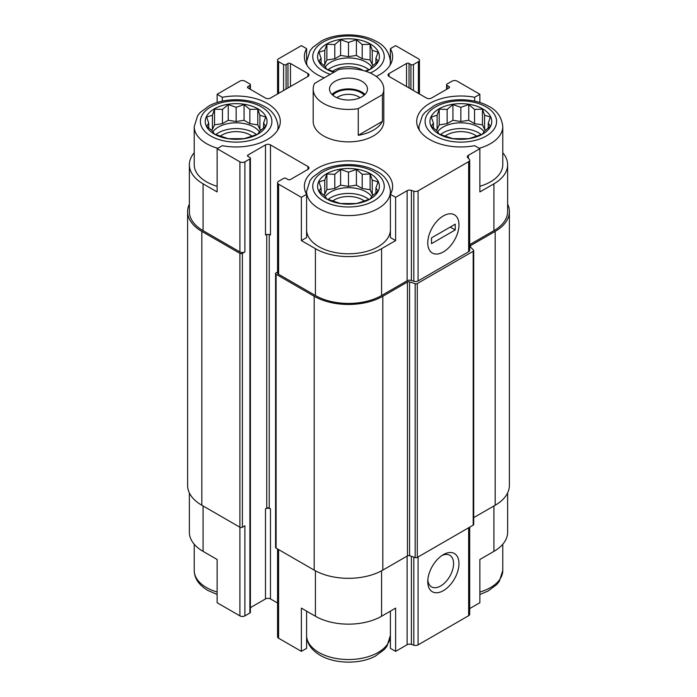 <?xml version="1.0" encoding="UTF-8"?>
<svg xmlns="http://www.w3.org/2000/svg" width="697" height="697" viewBox="0 0 697 697"><rect width="100%" height="100%" fill="white"/><g stroke="black" fill="none" stroke-linecap="round" stroke-linejoin="round"><path stroke-width="1.05" d="M440.452 134.599A25.153 14.524 180 0 1 481.235 134.599M484.11 131.811A25.153 14.524 0 0 0 478.63 127.072A25.153 14.524 0 0 0 437.577 131.811M328.113 199.455A25.153 14.524 180 0 1 368.887 199.455M371.762 196.676A25.153 14.524 0 0 0 366.291 191.928A25.153 14.524 0 0 0 325.238 196.676M215.765 134.599A25.153 14.524 180 0 1 256.548 134.599M259.423 131.811A25.153 14.524 0 0 0 253.943 127.072A25.153 14.524 0 0 0 212.89 131.811M328.113 69.735A25.153 14.524 180 0 1 368.887 69.735M371.762 66.956A25.153 14.524 0 0 0 366.291 62.207A25.153 14.524 0 0 0 325.238 66.956M419.42 130.278A41.925 24.203 180 0 1 418.914 126.532L422.356 115.667L424.987 112.383L433.804 105.848C448.476 97.789 472.784 97.58 488.048 105.935C496.734 110.013 501.648 116.878 502.772 126.532L502.772 164.727A41.925 24.203 180 0 1 479.876 186.291M469.691 244.656L493.92 230.663L493.92 183.825L479.876 191.928L479.876 148.688L474.666 145.682A44.129 25.484 180 0 1 416.71 121.487A44.129 25.484 180 0 1 474.666 97.284L479.876 94.278L457.101 81.122A3.529 2.039 0 0 0 452.109 81.122L447.117 84.006A1.769 1.019 0 0 0 446.594 84.729A1.769 1.019 0 0 0 447.117 85.452L448.981 86.533A1.769 1.019 0 0 1 449.504 87.247A1.769 1.019 0 0 1 448.981 87.97L431.513 98.059A3.529 2.039 0 0 1 426.52 98.059L389.065 76.443L389.065 73.56A3.529 2.039 0 0 0 388.037 74.997A3.529 2.039 0 0 0 389.065 76.443M493.92 183.825A46.777 27.009 0 0 0 507.625 164.727A46.777 27.009 0 0 0 502.772 152.748M507.625 492.918L507.625 532.273A46.777 27.009 0 0 1 493.92 551.371L479.876 559.482L479.876 602.722L469.691 608.603M474.666 97.284L474.666 101.161M479.876 102.537L479.876 94.278M409.043 87.97L409.043 63.471L410.916 64.551A1.769 1.019 0 0 0 413.408 64.551L418.4 61.667A3.529 2.039 0 0 0 419.437 60.23A3.529 2.039 0 0 0 418.4 58.783L395.626 45.636L390.407 48.642L390.407 60.935M324.166 77.881A44.129 25.484 180 0 1 304.371 56.623A44.129 25.484 180 0 1 306.593 48.642L301.374 45.636L278.6 58.783A3.529 2.039 0 0 0 277.563 60.23A3.529 2.039 0 0 0 278.6 61.667L283.592 64.551A1.769 1.019 0 0 0 286.084 64.551L287.957 63.471A1.769 1.019 0 0 1 290.457 63.471L307.935 73.56A3.529 2.039 0 0 1 308.963 74.997A3.529 2.039 0 0 1 307.935 76.443L270.48 98.059A3.529 2.039 0 0 1 265.487 98.059L248.019 87.97L248.019 86.533A1.769 1.019 0 0 0 247.496 87.247A1.769 1.019 0 0 0 248.019 87.97M306.593 48.642L306.593 60.935M390.407 230.228A41.925 24.203 180 0 1 364.026 252.07A41.925 24.203 180 0 1 318.851 246.703A41.925 24.203 180 0 1 306.593 230.228M390.407 194.324L390.407 237.564L395.626 240.578L381.581 248.681A46.777 27.009 0 0 1 315.419 248.681L301.374 240.578L306.593 237.564L306.593 194.324A44.129 25.484 180 0 1 304.371 186.343A44.129 25.484 180 0 1 348.5 160.868A44.129 25.484 180 0 1 392.629 186.343A44.129 25.484 180 0 1 390.407 194.324L395.626 197.338L395.626 240.578M194.228 152.748A46.777 27.009 0 0 0 189.375 164.727A46.777 27.009 0 0 0 203.08 183.825L217.124 191.928L217.124 148.688L239.899 161.843A3.529 2.039 0 0 0 244.891 161.843L249.883 158.96A1.769 1.019 0 0 0 250.406 158.236A1.769 1.019 0 0 0 249.883 157.513L248.019 156.433L248.019 154.995A1.769 1.019 0 0 0 247.496 155.719A1.769 1.019 0 0 0 248.019 156.433M217.124 186.291A41.925 24.203 180 0 1 206.512 181.839A41.925 24.203 180 0 1 194.228 164.727L194.228 126.532L197.669 115.667L200.3 112.383L209.117 105.848C223.789 97.789 248.097 97.58 263.361 105.935C272.048 110.013 276.962 116.878 278.086 126.532A41.925 24.203 180 0 1 277.58 130.278M301.374 240.578L301.374 197.338L306.593 194.324M306.593 611.138L306.593 648.358L301.374 651.364L301.374 608.124L315.419 616.235A46.777 27.009 0 0 0 381.581 616.235L381.581 570.808M390.407 611.138L390.407 648.358L395.626 651.364L395.626 608.124L381.581 616.235M189.375 492.918L189.375 532.273A46.777 27.009 0 0 0 203.08 551.371L217.124 559.482L217.124 602.722L239.899 615.878A3.529 2.039 0 0 0 244.891 615.878L249.883 612.994A1.769 1.019 0 0 0 250.406 612.271L250.406 158.236M217.124 102.537L217.124 94.278L222.334 97.284A44.129 25.484 180 0 1 280.29 121.487A44.129 25.484 180 0 1 222.334 145.682L217.124 148.688M222.334 97.284L222.334 101.161M248.019 154.995L265.487 144.906L265.487 234.994A3.529 2.039 0 0 1 270.48 234.994L270.48 144.906L307.935 166.522A3.529 2.039 0 0 1 308.963 167.968A3.529 2.039 0 0 1 307.935 169.406L290.457 179.495A1.769 1.019 0 0 1 287.957 179.495L286.084 178.415A1.769 1.019 0 0 0 283.592 178.415L278.6 181.298A3.529 2.039 0 0 0 277.563 182.745A3.529 2.039 0 0 0 278.6 184.182L301.374 197.338M277.563 182.745L277.563 272.823A3.529 2.039 0 0 0 278.6 274.269L315.419 295.528A46.777 27.009 0 0 0 381.581 295.528L407.126 280.778L407.126 190.69L395.626 197.338M468.375 158.35L468.375 155.326L479.876 148.688M493.92 230.663A46.777 27.009 0 0 0 507.625 211.566L507.625 164.727M248.019 86.533L249.883 85.452A1.769 1.019 0 0 0 250.406 84.729A1.769 1.019 0 0 0 249.883 84.006L244.891 81.122A3.529 2.039 0 0 0 239.899 81.122L217.124 94.278M189.375 164.727L189.375 211.566A46.777 27.009 0 0 0 203.08 230.663L239.899 251.931A3.529 2.039 0 0 0 244.891 251.931L244.891 161.843M383.803 89.05L383.803 121.487A35.303 20.387 180 0 1 362.013 140.315A35.303 20.387 180 0 1 323.539 135.898A35.303 20.387 180 0 1 313.197 121.487L313.197 89.05A35.303 20.387 180 0 1 314.565 83.422L338.742 69.465A35.303 20.387 180 0 1 373.461 74.64A35.303 20.387 180 0 1 383.803 89.05A35.303 20.387 180 0 1 382.435 94.687L358.258 108.645A35.303 20.387 180 0 1 313.197 89.05M389.065 73.56L406.543 63.471A1.769 1.019 0 0 1 409.043 63.471M390.407 48.642A44.129 25.484 180 0 1 392.629 56.623A44.129 25.484 180 0 1 376.241 76.443M270.48 144.906A3.529 2.039 0 0 0 265.487 144.906M407.126 280.778A3.529 2.039 0 0 1 411.387 280.455L411.387 190.368A3.529 2.039 0 0 0 407.126 190.69M411.387 190.368L413.818 191.178A3.529 2.039 0 0 0 418.078 190.856L468.654 161.652A3.529 2.039 0 0 0 469.691 160.214A3.529 2.039 0 0 0 469.22 159.195L467.818 157.792A3.529 2.039 0 0 1 467.338 156.773A3.529 2.039 0 0 1 468.375 155.326M189.375 204.082A48.546 28.028 0 0 0 187.606 211.566L187.606 485.434A48.546 28.028 0 0 0 201.825 505.247L239.899 527.228A1.769 1.019 0 0 0 242.399 527.228L244.891 525.791L244.891 615.878M411.387 280.455L413.818 281.266A3.529 2.039 0 0 0 418.078 280.943L468.654 251.739A3.529 2.039 0 0 0 469.691 250.301L469.691 160.214M443.37 251.931A22.069 12.738 120 0 0 458.974 224.904A22.069 12.738 120 0 0 443.37 215.896A22.069 12.738 120 0 0 427.766 242.922A22.069 12.738 120 0 0 443.37 251.931M187.606 211.566A48.546 28.028 0 0 0 201.825 231.387L239.899 253.368A1.769 1.019 0 0 0 242.399 253.368L244.891 251.931M250.406 607.645L265.487 598.941L265.487 508.854L266.742 508.13L266.742 234.523M266.742 508.13A1.769 1.019 0 0 1 269.234 508.13L270.48 508.854A3.529 2.039 0 0 0 265.487 508.854M265.487 598.941A3.529 2.039 0 0 1 270.48 598.941L277.563 603.027M277.563 271.987L276.099 272.823A1.769 1.019 0 0 0 275.585 273.546A1.769 1.019 0 0 0 276.099 274.269L314.173 296.251A48.546 28.028 0 0 0 382.827 296.251L407.457 282.024A1.769 1.019 0 0 1 409.592 281.867L415.159 283.723A1.769 1.019 0 0 0 417.285 283.557L473.193 251.286A1.769 1.019 0 0 0 473.707 250.563A1.769 1.019 0 0 0 473.472 250.057L470.257 246.843A1.769 1.019 0 0 1 470.022 246.329A1.769 1.019 0 0 1 470.536 245.605L495.175 231.387A48.546 28.028 0 0 0 509.394 211.566A48.546 28.028 0 0 0 507.625 204.082M275.585 273.546L275.585 547.406A1.769 1.019 0 0 0 276.099 548.13L314.173 570.111A48.546 28.028 0 0 0 382.827 570.111L407.457 555.892L407.457 282.024M473.707 250.563L473.707 524.423A1.769 1.019 0 0 1 473.193 525.146L417.285 557.426A1.769 1.019 0 0 1 415.159 557.583L409.592 555.727A1.769 1.019 0 0 0 407.457 555.892M473.707 517.636L495.175 505.247A48.546 28.028 0 0 0 509.394 485.434L509.394 211.566M277.563 548.975L277.563 636.77A3.529 2.039 0 0 0 278.6 638.217L301.374 651.364M395.626 651.364L407.126 644.725L407.126 556.084M469.691 527.167L469.691 614.249A3.529 2.039 0 0 1 468.654 615.686L418.078 644.891A3.529 2.039 0 0 1 413.818 645.213L411.387 644.403A3.529 2.039 0 0 0 407.126 644.725M443.37 590.647A22.069 12.738 120 0 0 458.974 563.629A22.069 12.738 120 0 0 443.37 554.62A22.069 12.738 120 0 0 427.766 581.638A22.069 12.738 120 0 0 443.37 590.647M427.827 579.974A18.244 10.533 120 0 0 431.548 586.874A18.244 10.533 120 0 0 440.67 585.968A18.244 10.533 120 0 0 452.588 569.893A18.244 10.533 120 0 0 449.792 555.274A18.244 10.533 120 0 0 441.95 555.509M214.31 134.094A30.895 17.834 180 0 1 228.163 104.254A30.895 17.834 180 0 1 265.993 126.096A30.895 17.834 180 0 1 214.31 134.094M212.419 115.205L206.626 117.061L208.743 123.125L206.626 126.201L212.419 131.036L214.537 134.112L228.241 138.686L244.072 138.686L249.866 136.83L257.777 134.112L259.894 131.036L265.688 126.201L263.571 123.125L265.688 117.061L259.894 115.205L257.777 109.15L249.866 109.42L244.072 104.585L236.152 107.294L228.241 104.585L222.448 109.42L214.537 109.15L212.419 115.205L212.419 129.424L211.217 130.112M220.313 136.194A19.856 11.466 180 0 1 252 136.194M326.658 198.959A30.895 17.834 180 0 1 340.502 169.118A30.895 17.834 180 0 1 378.34 190.961A30.895 17.834 180 0 1 326.658 198.959M324.758 180.07L318.965 181.926L321.09 187.981L318.965 191.065L324.758 195.901L326.876 198.976L340.589 203.541L356.411 203.541L362.205 201.694L370.124 198.976L372.242 195.901L378.035 191.065L375.91 187.981L378.035 181.926L372.242 180.07L370.124 174.015L362.205 174.276L356.411 169.441L348.5 172.159L340.589 169.441L334.795 174.276L326.876 174.015L324.758 180.07L324.758 194.289L323.565 194.977M332.652 201.05A19.856 11.466 180 0 1 364.348 201.05M333.811 72.314A30.895 17.834 180 0 1 326.658 69.238A30.895 17.834 180 0 1 328.043 43.258A30.895 17.834 180 0 1 372.86 45.653A30.895 17.834 180 0 1 365.96 71.338M438.997 134.094A30.895 17.834 180 0 1 452.85 104.254A30.895 17.834 180 0 1 490.688 126.096A30.895 17.834 180 0 1 438.997 134.094M365.141 71.077L370.124 69.256L372.242 66.171L378.035 61.336L375.91 58.26L378.035 52.205L372.242 50.35L370.124 44.286L362.205 44.556L356.411 39.72L348.5 42.439L340.589 39.72L334.795 44.556L326.876 44.286L324.758 50.35L318.965 52.205L321.09 58.26L318.965 61.336L324.758 66.171L326.876 69.256L334.795 71.965M332.652 71.329A19.856 11.466 180 0 1 363.163 70.51M437.106 115.205L431.312 117.061L433.429 123.125L431.312 126.201L437.106 131.036L439.223 134.112L452.928 138.686L468.759 138.686L474.552 136.83L482.463 134.112L484.581 131.036L490.374 126.201L488.257 123.125L490.374 117.061L484.581 115.205L482.463 109.15L474.552 109.42L468.759 104.585L460.848 107.294L452.928 104.585L447.134 109.42L439.223 109.15L437.106 115.205L437.106 129.424L435.904 130.112M445 136.194A19.856 11.466 180 0 1 476.687 136.194M375.91 63.218L375.91 58.26M373.435 65.257L372.242 64.56L372.242 50.35M372.242 64.56L370.124 59.994L370.124 44.286M370.124 59.994L362.205 58.775L362.205 44.556M362.205 58.775L356.411 55.429L356.411 39.72M356.411 55.429L348.5 56.649L348.5 42.439M348.5 56.649L340.589 55.429L340.589 39.72M340.589 55.429L334.795 58.775L334.795 44.556M334.795 58.775L326.876 59.994L326.876 44.286M326.876 59.994L324.758 64.56L324.758 50.35M324.758 64.56L323.565 65.257M321.09 63.218L321.09 58.26M263.571 128.074L263.571 123.125M261.096 130.112L259.894 129.424L259.894 115.205M259.894 129.424L257.777 124.859L257.777 109.15M257.777 124.859L249.866 123.63L249.866 109.42M249.866 123.63L244.072 120.285L244.072 104.585M244.072 120.285L236.152 121.513L236.152 107.294M236.152 121.513L228.241 120.285L228.241 104.585M228.241 120.285L222.448 123.63L222.448 109.42M222.448 123.63L214.537 124.859L214.537 109.15M214.537 124.859L212.419 129.424M208.743 128.074L208.743 123.125M375.91 192.938L375.91 187.981M373.435 194.977L372.242 194.289L372.242 180.07M372.242 194.289L370.124 189.715L370.124 174.015M370.124 189.715L362.205 188.495L362.205 174.276M362.205 188.495L356.411 185.149L356.411 169.441M356.411 185.149L348.5 186.369L348.5 172.159M348.5 186.369L340.589 185.149L340.589 169.441M340.589 185.149L334.795 188.495L334.795 174.276M334.795 188.495L326.876 189.715L326.876 174.015M326.876 189.715L324.758 194.289M321.09 192.938L321.09 187.981M488.257 128.074L488.257 123.125M485.783 130.112L484.581 129.424L484.581 115.205M484.581 129.424L482.463 124.859L482.463 109.15M482.463 124.859L474.552 123.63L474.552 109.42M474.552 123.63L468.759 120.285L468.759 104.585M468.759 120.285L460.848 121.513L460.848 107.294M460.848 121.513L452.928 120.285L452.928 104.585M452.928 120.285L447.134 123.63L447.134 109.42M447.134 123.63L439.223 124.859L439.223 109.15M439.223 124.859L437.106 129.424M433.429 128.074L433.429 123.125M361.917 81.305A18.976 10.96 180 0 1 367.476 89.05A18.976 10.96 180 0 1 348.5 100.011A18.976 10.96 180 0 1 329.524 89.05A18.976 10.96 180 0 1 341.234 78.927A18.976 10.96 180 0 1 361.917 81.305M382.435 94.687L382.435 121.348A35.303 20.387 180 0 1 358.258 135.305L358.258 108.645M382.435 121.348L358.258 135.305M331.99 94.461A18.976 10.96 180 0 1 361.917 92.117A18.976 10.96 180 0 1 365.01 94.461M332.8 95.201A17.652 10.194 180 0 1 360.985 92.657A17.652 10.194 180 0 1 364.2 95.201M336.93 97.737A14.306 8.259 180 0 1 358.615 96.752A14.306 8.259 180 0 1 360.07 97.737M427.766 242.922A22.069 12.738 120 0 0 432.332 253.02A22.069 12.738 120 0 0 454.4 240.282A22.069 12.738 120 0 0 454.4 214.798A22.069 12.738 120 0 0 437.394 220.714A22.069 12.738 120 0 0 427.766 242.922M455.228 229.949L455.228 224.181L431.513 237.877L431.513 243.636L455.228 229.949L450.236 227.065M315.419 295.528L315.419 248.681M278.6 274.269L278.6 184.182M381.581 295.528L381.581 248.681M203.08 230.663L203.08 183.825M239.899 251.931L239.899 161.843M413.818 281.266L413.818 191.178M418.078 280.943L418.078 190.856M468.654 251.739L468.654 161.652M447.117 89.05L447.117 85.452M448.981 87.97L448.981 86.533M406.543 86.533L406.543 63.471M410.916 89.05L410.916 64.551M413.408 90.497L413.408 64.551M418.4 93.381L418.4 61.667M278.6 93.381L278.6 61.667M283.592 90.497L283.592 64.551M286.084 89.05L286.084 64.551M287.957 87.97L287.957 63.471M290.457 86.533L290.457 63.471M307.935 76.443L307.935 73.56M249.883 89.05L249.883 85.452M242.399 527.228L242.399 253.368M249.883 612.994L249.883 158.96M269.234 508.13L269.234 234.523M270.48 598.941L270.48 508.854M307.935 169.406L307.935 166.522M276.099 548.13L276.099 274.269M314.173 570.111L314.173 296.251M382.827 570.111L382.827 296.251M409.592 555.727L409.592 281.867M415.159 557.583L415.159 283.723M417.285 557.426L417.285 283.557M473.193 525.146L473.193 251.286M470.536 247.121L470.536 245.605M495.175 505.247L495.175 231.387M201.825 505.247L201.825 231.387M239.899 615.878L239.899 253.368M315.419 616.235L315.419 570.808M278.6 638.217L278.6 549.567M411.387 644.403L411.387 556.328M413.818 645.213L413.818 557.138M418.078 644.891L418.078 556.964M468.654 615.686L468.654 527.76M493.92 551.371L493.92 505.97M203.08 551.371L203.08 505.97M210.877 136.081A35.747 20.64 180 0 1 226.908 101.544A35.747 20.64 180 0 1 270.689 126.828A35.747 20.64 180 0 1 210.877 136.081M217.804 148.295A41.925 24.203 180 0 1 206.512 143.643A41.925 24.203 180 0 1 194.228 126.532M323.225 200.936A35.747 20.64 180 0 1 339.247 166.409A35.747 20.64 180 0 1 383.028 191.684A35.747 20.64 180 0 1 323.225 200.936M318.851 208.508A41.925 24.203 180 0 1 306.575 191.387L310.008 180.532L312.648 177.247L321.465 170.713C336.128 162.654 360.436 162.445 375.7 170.8C384.395 174.877 389.301 181.743 390.425 191.387A41.925 24.203 180 0 1 364.548 213.752A41.925 24.203 180 0 1 318.851 208.508M217.124 592.041A41.925 24.203 180 0 1 206.512 587.588A41.925 24.203 180 0 1 194.228 570.468C194.367 578.397 198.889 585.044 207.793 590.42L217.124 594.463M390.407 635.978A41.925 24.203 180 0 1 364.026 657.82A41.925 24.203 180 0 1 318.851 652.453A41.925 24.203 180 0 1 306.593 635.978M330.247 74.37A35.747 20.64 180 0 1 323.225 71.216A35.747 20.64 180 0 1 324.349 41.402A35.747 20.64 180 0 1 375.883 43.362A35.747 20.64 180 0 1 370.255 73.002M307.081 65.422A41.925 24.203 180 0 1 306.575 61.667L310.008 50.811L312.648 47.518L321.465 40.984C336.128 32.933 360.436 32.724 375.7 41.079C384.395 45.157 389.301 52.014 390.425 61.667A41.925 24.203 180 0 1 389.919 65.422M435.564 136.081A35.747 20.64 180 0 1 451.595 101.544A35.747 20.64 180 0 1 495.375 126.828A35.747 20.64 180 0 1 435.564 136.081M502.772 126.532A41.925 24.203 180 0 1 479.196 148.295M502.772 544.252L502.772 570.468A41.925 24.203 180 0 1 479.876 592.041M446.594 89.355L446.594 84.729M419.437 93.973L419.437 60.23M277.563 93.973L277.563 60.23M250.406 89.355L250.406 84.729M278.086 126.532L278.086 129.442M306.575 191.387L306.575 194.297M390.425 191.387L390.425 194.297M194.228 544.252L194.228 570.468M306.575 635.333C306.715 643.253 311.228 649.909 320.132 655.276C336.059 664.546 361.264 664.014 375.535 656.016L384.352 649.482L386.992 646.189L390.425 635.333M306.575 61.667L306.575 64.577M390.425 61.667L390.425 64.577M418.914 126.532L418.914 129.442M502.772 570.468L499.331 581.333L496.7 584.617L487.883 591.152L479.876 594.463"/></g></svg>
